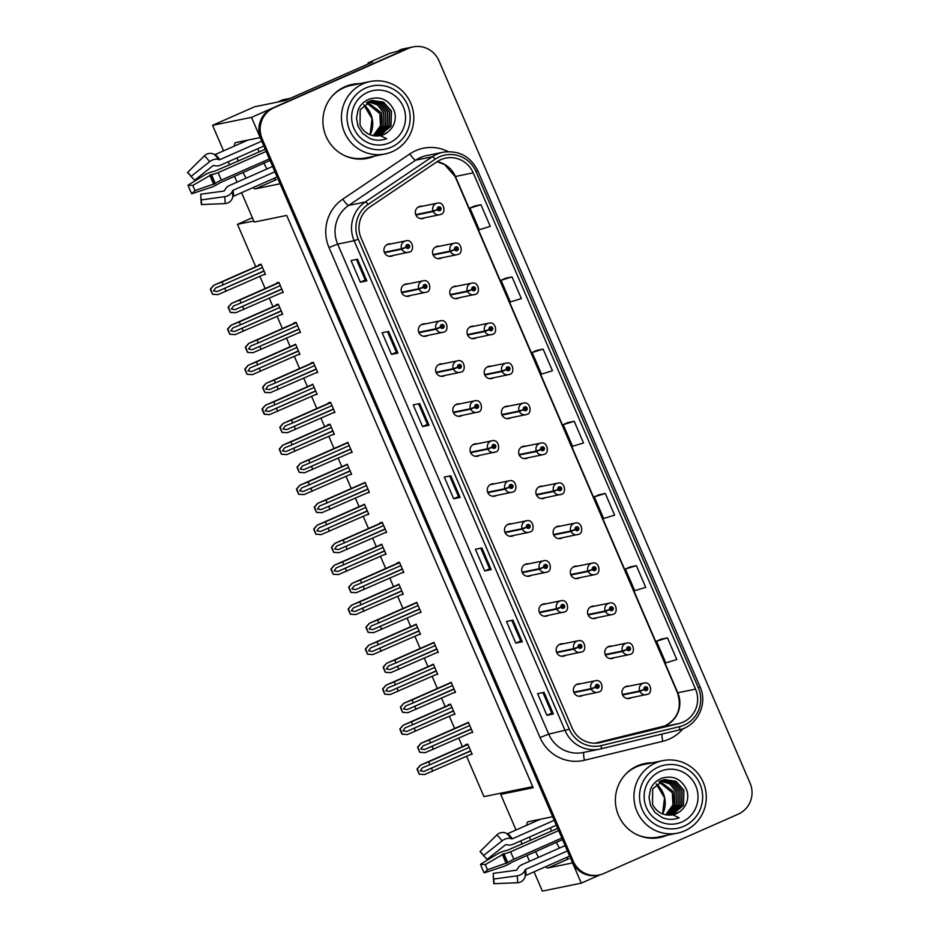 <?xml version="1.0" encoding="UTF-8"?>
<svg xmlns="http://www.w3.org/2000/svg" width="938" height="938" viewBox="0 0 938 938"><rect width="100%" height="100%" fill="white"/><g stroke="black" fill="none" stroke-linecap="round" stroke-linejoin="round"><path stroke-width="1.41" d="M535.516 851.54A25.174 5.159 -113.8 0 0 538.588 857.32M545.494 866.771A25.174 5.159 -113.8 0 0 548.038 867.943L572.59 862.925L581.29 883.139L600.367 874.72M548.038 867.943L568.885 858.739A25.174 5.159 66.2 0 1 566.341 857.567M559.435 848.116A25.174 5.159 66.2 0 1 556.363 842.336M528.774 563.82A6.296 6.156 78.4 0 0 521.985 571.899A6.296 6.156 78.4 0 0 531.131 575.381M494.326 483.832A6.296 6.156 78.4 0 0 487.549 491.922A6.296 6.156 78.4 0 0 496.694 495.405M545.998 603.814A6.296 6.156 78.4 0 0 539.209 611.893A6.296 6.156 78.4 0 0 548.355 615.375M563.222 643.808A6.296 6.156 78.4 0 0 556.433 651.887A6.296 6.156 78.4 0 0 565.579 655.369M477.102 443.85A6.296 6.156 78.4 0 0 470.325 451.928A6.296 6.156 78.4 0 0 479.47 455.411M459.878 403.856A6.296 6.156 78.4 0 0 453.101 411.934A6.296 6.156 78.4 0 0 462.246 415.417M442.654 363.862A6.296 6.156 78.4 0 0 435.877 371.94A6.296 6.156 78.4 0 0 445.022 375.423M425.43 323.868A6.296 6.156 78.4 0 0 418.653 331.946A6.296 6.156 78.4 0 0 427.798 335.429M408.206 283.874A6.296 6.156 78.4 0 0 401.429 291.953A6.296 6.156 78.4 0 0 410.574 295.435M390.982 243.88A6.296 6.156 78.4 0 0 384.205 251.97A6.296 6.156 78.4 0 0 393.35 255.441M511.55 523.826A6.296 6.156 78.4 0 0 504.773 531.905A6.296 6.156 78.4 0 0 513.907 535.387M560.174 526.159A6.296 6.156 78.4 0 0 553.385 534.238A6.296 6.156 78.4 0 0 562.53 537.72M577.398 566.153A6.296 6.156 78.4 0 0 570.609 574.232A6.296 6.156 78.4 0 0 579.754 577.714M594.622 606.147A6.296 6.156 78.4 0 0 587.833 614.226A6.296 6.156 78.4 0 0 596.978 617.708M525.726 446.171A6.296 6.156 78.4 0 0 518.949 454.262A6.296 6.156 78.4 0 0 528.082 457.732M611.834 646.141A6.296 6.156 78.4 0 0 605.057 654.22A6.296 6.156 78.4 0 0 614.202 657.702M508.502 406.177A6.296 6.156 78.4 0 0 501.724 414.268A6.296 6.156 78.4 0 0 510.87 417.75M491.278 366.195A6.296 6.156 78.4 0 0 484.5 374.274A6.296 6.156 78.4 0 0 493.646 377.756M474.053 326.201A6.296 6.156 78.4 0 0 467.276 334.28A6.296 6.156 78.4 0 0 476.422 337.762M456.829 286.207A6.296 6.156 78.4 0 0 450.052 294.286A6.296 6.156 78.4 0 0 459.198 297.768M439.605 246.213A6.296 6.156 78.4 0 0 432.828 254.292A6.296 6.156 78.4 0 0 441.974 257.774M422.381 206.219A6.296 6.156 78.4 0 0 415.604 214.298A6.296 6.156 78.4 0 0 424.75 217.78M542.95 486.165A6.296 6.156 78.4 0 0 536.161 494.244A6.296 6.156 78.4 0 0 545.306 497.726M580.446 683.802A6.296 6.156 78.4 0 0 573.657 691.881A6.296 6.156 78.4 0 0 582.803 695.363M629.058 686.124A6.296 6.156 78.4 0 0 622.281 694.214A6.296 6.156 78.4 0 0 631.426 697.684M243.024 172.404A25.174 5.159 -113.8 0 0 246.096 178.173M253.002 187.623A25.174 5.159 -113.8 0 0 255.546 188.808L280.11 183.778L552.693 816.728L528.141 821.747A25.174 5.159 -113.8 0 0 527.918 821.817A25.174 5.159 -113.8 0 0 526.875 825.194M263.883 163.189A25.174 5.159 -113.8 0 0 266.955 168.969M273.861 178.419A25.174 5.159 -113.8 0 0 276.393 179.592L255.546 188.808M223.549 150.842L212.563 125.329L251.501 117.367L260.213 137.581L235.649 142.599A25.174 5.159 -113.8 0 0 235.426 142.67A25.174 5.159 -113.8 0 0 234.394 146.047M237.033 157.877A25.174 5.159 -113.8 0 0 238.193 161.195M257.88 148.673A25.174 5.159 -113.8 0 0 259.04 151.991M368.482 63.807L368.083 62.905L372.609 61.978L285.41 100.483L254.55 106.791L212.563 125.329M368.083 62.905L389.645 53.384L407.174 48.635L251.501 117.367M413.072 46.9A23.602 23.075 78.4 0 0 408.464 48.366L273.931 107.776A23.602 23.075 78.4 0 0 262.124 138.754L573.259 861.213A23.602 23.075 78.4 0 0 603.72 873.536L738.265 814.137A23.602 23.075 78.4 0 0 750.072 783.148L438.925 60.689A23.602 23.075 78.4 0 0 413.072 46.9L403.692 48.811A23.602 23.075 78.4 0 0 399.096 50.289M408.464 48.366L407.174 48.635A23.602 23.075 78.4 0 1 411.77 47.17A23.602 23.075 78.4 0 0 407.174 48.635L272.641 108.034A23.602 23.075 78.4 0 0 260.834 139.023L571.969 861.483A23.602 23.075 78.4 0 0 597.834 875.271L599.124 875.013M534.05 871.824L542.363 891.1L581.29 883.139M529.536 861.319L526.945 855.327M522.126 844.118L520.742 840.894M516.041 829.978L500.704 794.369L533.171 787.721L286.7 215.423L254.221 222.06L241.57 192.677M529.513 837.024A25.174 5.159 -113.8 0 0 530.685 840.331M237.044 182.171L234.465 176.18M229.634 164.971L228.251 161.758M466.573 756.286L483.949 796.62L532.714 786.654M253.764 220.993L237.478 224.323L252.369 217.745M237.478 224.323L255.734 266.732M259.896 276.382L265.137 288.552M269.288 298.202L272.958 306.726M277.12 316.376L282.361 328.546M286.512 338.196L290.182 346.72M294.344 356.358L299.585 368.54M303.736 378.19L307.406 386.714M311.568 396.352L316.81 408.534M320.96 418.184L324.63 426.696M328.792 436.346L334.034 448.528M338.184 458.166L341.854 466.69M346.005 476.34L351.258 488.522M355.408 498.16L359.078 506.684M363.229 516.334L368.482 528.504M372.632 538.154L376.302 546.678M380.453 556.328L385.706 568.498M389.856 578.148L393.526 586.672M397.677 596.31L402.93 608.492M407.08 618.142L410.75 626.666M414.901 636.304L420.154 648.486M424.304 658.136L427.974 666.648M432.125 676.298L437.366 688.48M441.528 698.118L445.198 706.642M449.349 716.292L454.59 728.474M458.752 738.112L462.422 746.636M500.704 794.369L505.629 792.188M366.922 514.704L368.822 514.317L364.472 504.21L362.431 505.207M401.37 594.68L403.27 594.293L398.92 584.186L396.88 585.183M418.594 634.674L420.494 634.287L416.144 624.18L414.104 625.177M435.818 674.668L437.718 674.281L433.356 664.174L431.328 665.171M453.042 714.662L454.942 714.275L450.58 704.168L448.317 704.626L448.552 705.165M384.146 554.686L386.046 554.299L381.696 544.204L379.656 545.201M349.71 474.71L351.598 474.323L347.248 464.216L345.207 465.213M332.486 434.716L334.374 434.329L330.024 424.222L327.761 424.68L327.995 425.219M315.262 394.722L317.15 394.335L312.8 384.228L310.771 385.225M298.038 354.728L299.926 354.341L295.576 344.234L293.547 345.231M280.814 314.734L282.701 314.347L278.352 304.24L276.089 304.709L276.323 305.249M263.59 274.752L265.477 274.365L261.127 264.258L258.865 264.715L259.099 265.255M470.266 754.656L472.166 754.269L467.804 744.162L465.541 744.62L465.776 745.159M384.721 532.819L386.608 532.432L382.258 522.325L379.996 522.783L380.23 523.322M419.157 612.807L421.056 612.42L416.707 602.313L414.666 603.31M436.381 652.789L438.281 652.402L433.931 642.307L431.89 643.304M453.605 692.783L455.505 692.396L451.155 682.289L449.114 683.286M401.945 572.813L403.832 572.426L399.482 562.319L397.22 562.777L397.454 563.316M367.497 492.825L369.384 492.438L365.034 482.331L363.006 483.328M350.273 452.831L352.16 452.444L347.81 442.337L345.782 443.334M333.049 412.837L334.936 412.45L330.586 402.343L328.323 402.812L328.558 403.352M315.825 372.855L317.712 372.468L313.362 362.361L311.099 362.818L311.334 363.358M298.601 332.861L300.488 332.474L296.138 322.367L293.875 322.824L294.11 323.364M281.377 292.867L283.264 292.48L278.914 282.373L276.651 282.83L276.886 283.37M470.829 732.777L472.729 732.39L468.379 722.283L466.338 723.28M551.532 831.127A25.174 5.159 66.2 0 1 550.36 827.82M359.793 83.658A37.766 36.922 78.4 0 0 352.289 84.385A37.766 36.922 78.4 0 0 344.926 86.73A37.766 36.922 78.4 0 0 324.665 132.61A37.766 36.922 78.4 0 0 367.415 158.381A37.766 36.922 78.4 0 0 374.602 156.107M366.77 158.51A37.766 36.922 78.4 0 0 373.312 156.365M652.273 762.793A37.766 36.922 78.4 0 0 644.769 763.532A37.766 36.922 78.4 0 0 637.418 765.877A37.766 36.922 78.4 0 0 617.157 811.745A37.766 36.922 78.4 0 0 659.906 837.517A37.766 36.922 78.4 0 0 667.094 835.254M659.262 837.646A37.766 36.922 78.4 0 0 665.804 835.512M440.708 159.695A25.174 24.611 -101.6 0 1 473.198 172.838L695.55 689.125A25.174 24.611 -101.6 0 1 678.889 723.561L600.531 742.521A25.174 24.611 -101.6 0 1 572.11 727.994L361.083 237.982A25.174 24.611 -101.6 0 1 369.912 207.005L436.944 161.77A25.174 24.611 -101.6 0 1 440.708 159.695M439.465 156.81A28.328 27.694 78.4 0 0 435.232 159.143L368.188 204.378A28.328 27.694 78.4 0 0 358.257 239.225L569.296 729.236A28.328 27.694 78.4 0 0 601.27 745.581L679.628 726.622A28.328 27.694 78.4 0 0 698.364 687.882L476.012 171.595A28.328 27.694 78.4 0 0 439.465 156.81M667.469 637.852L656.494 641.229L665.816 662.885L676.79 659.508L667.469 637.852L661.009 639.188M636.374 565.661L625.4 569.038L634.721 590.694L645.707 587.317L636.374 565.661L629.914 566.998M605.291 493.47L594.305 496.847L603.638 518.503L614.613 515.126L605.291 493.47L598.831 494.807M480.936 204.719L469.95 208.095L479.283 229.751L490.257 226.375L480.936 204.719L474.476 206.055M512.019 276.909L501.044 280.286L510.366 301.942L521.352 298.565L512.019 276.909L505.559 278.246M543.114 349.1L532.127 352.477L541.461 374.133L552.435 370.756L543.114 349.1L536.653 350.437M574.197 421.291L563.222 424.656L572.543 446.312L583.53 442.947L574.197 421.291L567.736 422.616M522.29 641.815L515.83 643.128L506.497 621.472L512.969 620.147L522.29 641.815L512.828 620.182M553.385 713.994L546.913 715.319L537.591 693.663L544.052 692.338L553.385 713.994L543.923 692.373M429.029 425.242L422.557 426.567L413.236 404.911L419.696 403.586L429.029 425.242L419.567 403.621M397.935 353.063L391.474 354.376L382.141 332.72L388.613 331.407L397.935 353.063L388.473 331.431M366.852 280.872L360.38 282.197L351.058 260.529L357.519 259.216L366.852 280.872L357.39 259.24M491.207 569.624L484.735 570.949L475.414 549.281L481.874 547.968L491.207 569.624L481.745 547.991M460.112 497.433L453.652 498.758L444.319 477.102L450.791 475.777L460.112 497.433L450.65 475.801M453.652 498.758L458.541 496.601L459.972 497.445M484.735 570.949L489.624 568.791L491.066 569.624M360.38 282.197L365.269 280.04L366.711 280.872M391.474 354.376L396.364 352.219L397.794 353.063M422.557 426.567L427.447 424.41M418.583 403.821L427.447 424.422L428.889 425.254M546.913 715.319L551.802 713.161L553.244 714.006M515.83 643.128L520.719 640.971M511.843 620.381L520.719 640.982L522.149 641.815M563.222 424.656L567.795 422.592M532.127 352.477L536.712 350.402M501.044 280.286L505.617 278.223M469.95 208.095L474.534 206.032M594.305 496.847L598.89 494.783M625.4 569.038L629.973 566.974M656.494 641.229L661.067 639.153M458.541 496.601L449.665 476.012M396.364 352.231L387.488 331.63M365.269 280.04L356.405 259.439M489.624 568.791L480.76 548.191M551.802 713.173L542.938 692.572M650.984 763.063A37.766 36.922 78.4 0 0 644.125 763.661M358.492 83.916A37.766 36.922 78.4 0 0 351.644 84.526M471.322 729.131L424.492 749.556L420.799 748.946L422.932 745.945L430.53 742.849L429.287 739.953L420.904 743.342L468.414 722.366L420.951 743.33L417.586 747.117A3.928 0.809 -113.8 0 0 418.172 748.665L419.098 750.822A3.928 0.809 -113.8 0 0 419.837 752.335L425.149 752.686L472.564 732.015M573.962 692.654L591.257 689.113L595.513 687.237A1.97 1.923 78.4 0 0 598.01 688.187A1.97 1.923 78.4 0 0 598.995 685.608A1.97 1.923 78.4 0 0 596.462 684.576A1.97 1.923 78.4 0 0 595.442 687.085L596.521 686.663A0.786 0.774 -101.6 0 1 597.084 685.619A0.786 0.774 -101.6 0 1 597.553 687.108A0.786 0.774 -101.6 0 1 596.545 686.722L595.513 687.237M596.697 685.819A0.786 0.774 -101.6 0 1 596.967 687.12M593.285 687.894L595.032 687.237M595.442 687.085L591.046 688.644A5.898 5.769 -101.6 0 1 595.243 680.765C602.642 678.549 604.178 691.529 598.796 691.951L597.612 692.326A5.898 5.769 -101.6 0 1 591.257 689.113M573.763 692.185L591.046 688.644M468.519 722.635L429.287 739.953M469.762 725.52L430.53 742.849M432.078 746.449L433.321 749.345M421.103 743.295L417.914 747.047L419.837 752.335M420.165 752.264L425.149 752.686M470.759 750.998L423.929 771.423L420.236 770.813L422.37 767.823L429.967 764.716L428.713 761.832L420.341 765.22L467.839 744.244L420.376 765.209L417.023 768.996A3.928 0.809 -113.8 0 0 417.609 770.532L418.536 772.701A3.928 0.809 -113.8 0 0 419.274 774.213L424.586 774.554L472.002 753.882M622.586 694.988L639.88 691.447L644.136 689.571A1.97 1.923 78.4 0 0 646.634 690.52A1.97 1.923 78.4 0 0 647.619 687.941A1.97 1.923 78.4 0 0 645.086 686.909A1.97 1.923 78.4 0 0 644.066 689.418L645.145 688.996A0.786 0.774 -101.6 0 1 645.696 687.941A0.786 0.774 -101.6 0 1 646.165 689.442A0.786 0.774 -101.6 0 1 645.168 689.055L644.136 689.571M645.321 688.152A0.786 0.774 -101.6 0 1 645.59 689.453M641.909 690.227L643.656 689.571M644.066 689.418L639.669 690.978A5.898 5.769 -101.6 0 1 643.867 683.099C651.265 680.882 652.801 693.862 647.419 694.284A5.898 5.769 -101.6 0 1 639.88 691.447M622.386 694.507L639.669 690.978M467.956 744.502L428.713 761.832M469.199 747.387L429.967 764.716M431.515 768.328L432.758 771.212M420.541 765.174L417.351 768.926L419.274 774.213M419.603 774.143L424.586 774.554M454.098 689.137L407.268 709.562L403.575 708.952L405.72 705.951L413.306 702.855L412.063 699.959L403.68 703.348L451.19 682.383L403.727 703.336L400.362 707.123A3.928 0.809 -113.8 0 0 400.948 708.671L401.886 710.84A3.928 0.809 -113.8 0 0 402.613 712.341L407.924 712.692L455.34 692.021M556.738 652.66L574.033 649.119L578.289 647.243A1.97 1.923 78.4 0 0 580.786 648.193A1.97 1.923 78.4 0 0 581.771 645.614A1.97 1.923 78.4 0 0 579.238 644.594A1.97 1.923 78.4 0 0 578.218 647.091L579.297 646.669A0.786 0.774 -101.6 0 1 579.86 645.625A0.786 0.774 -101.6 0 1 580.329 647.114A0.786 0.774 -101.6 0 1 579.321 646.739L578.289 647.243M579.473 645.825A0.786 0.774 -101.6 0 1 579.743 647.126M576.061 647.9L577.82 647.243M578.218 647.091L573.822 648.65A5.898 5.769 -101.6 0 1 578.019 640.783C585.418 638.567 586.954 651.535 581.572 651.957A5.898 5.769 -101.6 0 1 574.033 649.119M556.539 652.191L573.822 648.65M451.295 682.641L412.063 699.959M452.538 685.526L413.306 702.855M414.854 706.466L416.097 709.351M403.879 703.301L400.69 707.064L402.613 712.341M402.941 712.282L407.924 712.692M436.874 649.143L390.044 669.568L386.35 668.958L388.496 665.957L396.082 662.861L394.839 659.977L386.456 663.365L433.966 642.389L386.503 663.342L383.138 667.141A3.928 0.809 -113.8 0 0 383.724 668.677L384.662 670.846A3.928 0.809 -113.8 0 0 385.389 672.347L390.7 672.698L438.116 652.027M539.514 612.666L556.809 609.137L561.065 607.261A1.97 1.923 78.4 0 0 563.574 608.211A1.97 1.923 78.4 0 0 564.547 605.62A1.97 1.923 78.4 0 0 562.014 604.6A1.97 1.923 78.4 0 0 560.994 607.097L562.073 606.675A0.786 0.774 -101.6 0 1 562.636 605.631A0.786 0.774 -101.6 0 1 563.105 607.12A0.786 0.774 -101.6 0 1 562.096 606.745L561.065 607.261M562.249 605.831A0.786 0.774 -101.6 0 1 562.519 607.132M558.849 607.918L560.596 607.261M560.994 607.097L556.609 608.656A5.898 5.769 -101.6 0 1 560.795 600.789C568.194 598.573 569.729 611.553 564.348 611.975A5.898 5.769 -101.6 0 1 556.809 609.137M539.315 612.197L556.609 608.656M434.071 642.647L394.839 659.977M435.314 645.532L396.082 662.861M397.63 666.472L398.873 669.357M386.667 663.318L383.466 667.07L385.389 672.347M385.717 672.288L390.7 672.698M419.649 609.149L372.82 629.574L369.126 628.964L371.272 625.974L378.858 622.867L377.615 619.983L369.232 623.371L416.742 602.395L369.279 623.36L365.926 627.147A3.928 0.809 -113.8 0 0 366.5 628.683L367.438 630.852A3.928 0.809 -113.8 0 0 368.165 632.364L373.476 632.704L420.892 612.033M522.29 572.672L539.585 569.143L543.841 567.267A1.97 1.923 78.4 0 0 546.35 568.217A1.97 1.923 78.4 0 0 547.323 565.626A1.97 1.923 78.4 0 0 544.79 564.606A1.97 1.923 78.4 0 0 543.77 567.103L544.849 566.693A0.786 0.774 -101.6 0 1 545.412 565.637A0.786 0.774 -101.6 0 1 545.881 567.127A0.786 0.774 -101.6 0 1 544.872 566.751L543.841 567.267M545.025 565.837A0.786 0.774 -101.6 0 1 545.295 567.138M541.625 567.924L543.372 567.267M543.77 567.103L539.385 568.674A5.898 5.769 -101.6 0 1 543.583 560.795C550.969 558.579 552.505 571.559 547.124 571.981L545.939 572.356A5.898 5.769 -101.6 0 1 539.585 569.143M522.091 572.203L539.385 568.674M416.847 602.653L377.615 619.983M418.09 605.538L378.858 622.867M380.406 626.478L381.66 629.363M369.443 623.324L366.254 627.076L368.165 632.364M368.493 632.294L373.476 632.704M453.535 711.004L406.705 731.441L403.012 730.819L405.146 727.829L412.743 724.722L411.501 721.838L403.117 725.226L450.615 704.25M605.362 654.994L622.656 651.453L626.912 649.577A1.97 1.923 78.4 0 0 629.41 650.526A1.97 1.923 78.4 0 0 630.395 647.947A1.97 1.923 78.4 0 0 627.862 646.915A1.97 1.923 78.4 0 0 626.842 649.424L627.921 649.002A0.786 0.774 -101.6 0 1 628.483 647.947A0.786 0.774 -101.6 0 1 628.952 649.448A0.786 0.774 -101.6 0 1 627.944 649.061L626.912 649.577M628.097 648.158A0.786 0.774 -101.6 0 1 628.366 649.459M624.685 650.233L626.432 649.577M626.842 649.424L622.445 650.984A5.898 5.769 -101.6 0 1 626.643 643.105C634.041 640.889 635.577 653.868 630.195 654.29L629.011 654.665A5.898 5.769 -101.6 0 1 622.656 651.453M605.162 654.513L622.445 650.984M403.317 725.18L400.127 728.932L402.379 734.149L407.362 734.56L402.05 734.22A3.928 0.809 -113.8 0 1 401.312 732.707L400.385 730.538A3.928 0.809 -113.8 0 1 399.799 729.002L403.164 725.215L450.627 704.25M454.778 713.9L407.362 734.56M450.732 704.508L411.501 721.838M451.975 707.404L412.743 724.722M414.291 728.334L415.534 731.218M436.311 671.022L389.481 691.447L385.788 690.837L387.922 687.835L395.519 684.728L394.277 681.844L385.893 685.232L433.403 664.256L385.94 685.221L382.575 689.008A3.928 0.809 -113.8 0 0 383.161 690.544L384.088 692.713A3.928 0.809 -113.8 0 0 384.826 694.226L390.138 694.566L437.554 673.906M588.138 615L605.432 611.459L609.688 609.583A1.97 1.923 78.4 0 0 612.186 610.532A1.97 1.923 78.4 0 0 613.171 607.953A1.97 1.923 78.4 0 0 610.638 606.921A1.97 1.923 78.4 0 0 609.618 609.43L610.697 609.008A0.786 0.774 -101.6 0 1 611.259 607.965A0.786 0.774 -101.6 0 1 611.728 609.454A0.786 0.774 -101.6 0 1 610.72 609.079L609.688 609.583M610.873 608.164A0.786 0.774 -101.6 0 1 611.142 609.466M607.461 610.239L609.208 609.583M609.618 609.43L605.221 610.99A5.898 5.769 -101.6 0 1 609.419 603.111C616.817 600.906 618.353 613.874 612.971 614.296L611.787 614.671A5.898 5.769 -101.6 0 1 605.432 611.459M587.938 614.531L605.221 610.99M433.508 664.514L394.277 681.844M434.751 667.41L395.519 684.728M397.067 688.34L398.31 691.224M386.093 685.186L382.903 688.938L384.826 694.226M385.155 694.155L390.138 694.566M419.087 631.028L372.257 651.453L368.564 650.843L370.698 647.841L378.295 644.746L377.053 641.85L368.669 645.238L365.351 649.014A3.928 0.809 -113.8 0 0 365.937 650.562L366.864 652.719A3.928 0.809 -113.8 0 0 367.602 654.232L372.914 654.583L420.33 633.912M570.914 575.006L588.208 571.465L592.464 569.589A1.97 1.923 78.4 0 0 594.962 570.539A1.97 1.923 78.4 0 0 595.947 567.959A1.97 1.923 78.4 0 0 593.414 566.939A1.97 1.923 78.4 0 0 592.394 569.436L593.473 569.014A0.786 0.774 -101.6 0 1 594.035 567.971A0.786 0.774 -101.6 0 1 594.504 569.46A0.786 0.774 -101.6 0 1 593.496 569.085L592.464 569.589M593.648 568.17A0.786 0.774 -101.6 0 1 593.918 569.472M590.236 570.245L591.984 569.589M592.394 569.436L587.997 570.996A5.898 5.769 -101.6 0 1 592.195 563.128C599.593 560.912 601.129 573.88 595.747 574.302L594.563 574.689A5.898 5.769 -101.6 0 1 588.208 571.465M570.714 574.537L587.997 570.996M416.284 624.532L377.053 641.85M417.527 627.416L378.295 644.746M379.843 648.346L381.086 651.242M368.869 645.192L365.679 648.944L367.602 654.232M367.931 654.161L372.914 654.583M401.863 591.034L355.033 611.459L351.34 610.849L353.474 607.847L361.071 604.752L359.829 601.856L351.445 605.245L398.955 584.268L351.492 605.233L348.127 609.02A3.928 0.809 -113.8 0 0 348.713 610.568L349.651 612.725A3.928 0.809 -113.8 0 0 350.378 614.238L355.69 614.589L403.106 593.918M553.69 535.012L570.984 531.483L575.24 529.607A1.97 1.923 78.4 0 0 577.738 530.556A1.97 1.923 78.4 0 0 578.723 527.965A1.97 1.923 78.4 0 0 576.19 526.945A1.97 1.923 78.4 0 0 575.17 529.442L576.249 529.02A0.786 0.774 -101.6 0 1 576.811 527.977A0.786 0.774 -101.6 0 1 577.28 529.466A0.786 0.774 -101.6 0 1 576.272 529.091L575.24 529.607M576.424 528.176A0.786 0.774 -101.6 0 1 576.694 529.478M573.012 530.263L574.771 529.607M575.17 529.442L570.773 531.002A5.898 5.769 -101.6 0 1 574.971 523.134C582.369 520.918 583.905 533.898 578.523 534.32A5.898 5.769 -101.6 0 1 570.984 531.483M553.49 534.543L570.773 531.002M399.06 584.538L359.829 601.856M400.303 587.423L361.071 604.752M362.619 608.363L363.862 611.248M351.644 605.198L348.455 608.961L350.378 614.238M350.706 614.179L355.69 614.589M265.231 149.248L214.368 171.361A8.653 2.556 -20.1 0 0 205.035 174.738L188.034 185.161L192.853 185.431L211.578 174.585A8.653 2.556 -20.1 0 0 218.214 172.604L266.169 151.428M269.394 158.909L221.438 180.084A8.653 1.829 153.6 0 0 215.388 183.426L195.057 190.566L191.739 193.756A18.092 3.705 66.2 0 1 189.757 189.476A18.092 3.705 66.2 0 1 188.034 185.161M195.057 190.566A10.799 2.216 66.2 0 1 193.885 188.01A10.799 2.216 66.2 0 1 192.853 185.431M190.508 175.687L187.53 172.486L204.285 155.896A8.653 8.079 -56.8 0 1 213.676 154.09L214.579 154.524A0.786 0.739 123.2 0 0 215.189 154.536L247.855 140.102M261.749 141.157L219.773 159.695L218.472 159.483A8.653 5.722 145.6 0 0 209.514 161.782L191.047 176.438L194.647 180.237L213.114 165.58L214.685 165.627A8.653 5.722 145.6 0 0 220.829 165.029L263.848 146.035M272.641 166.448L229.622 185.443A8.653 6.249 -11.2 0 0 225.085 189.769L224.076 191.024L200.685 194.248L201.154 199.923L224.557 196.699A8.653 6.249 -11.2 0 0 232.249 191.481L232.964 190.32L274.94 171.783M277.167 176.954L233.21 196.37A0.786 0.75 19.1 0 0 232.823 196.769M191.739 193.756L210.534 187.53A8.653 1.829 153.6 0 0 219.41 183.074L270.062 160.457M200.884 196.605A10.799 2.216 66.2 0 1 200.791 197.015L201.342 204.554A18.092 3.705 66.2 0 0 201.482 202.057A18.092 3.705 66.2 0 0 201.154 199.923M187.53 172.486A18.092 3.705 66.2 0 1 189.007 173.811A18.092 3.705 66.2 0 1 191.047 176.438M232.249 191.481A24.658 5.053 66.2 0 1 232.554 197.672A24.658 5.053 66.2 0 1 232.507 197.801A8.653 8.266 -160.9 0 1 224.827 203.605L201.342 204.554M290.475 98.244L282.795 99.815A15.735 3.224 -113.8 0 0 282.655 99.862A15.735 3.224 -113.8 0 0 282.526 99.932M557.723 828.395L506.86 850.508A8.653 2.556 -20.1 0 0 497.515 853.885L480.514 864.297L485.345 864.578L504.069 853.732A8.653 2.556 -20.1 0 0 510.706 851.751L558.661 830.576M561.874 838.044L513.918 859.22A8.653 1.829 153.6 0 0 507.88 862.573L487.549 869.702L484.219 872.891A18.092 3.705 66.2 0 1 482.238 868.623A18.092 3.705 66.2 0 1 480.514 864.297M487.549 869.702A10.799 2.216 66.2 0 1 486.365 867.158A10.799 2.216 66.2 0 1 485.345 864.578M483 854.835L480.01 851.634L496.765 835.043A8.653 8.079 -56.8 0 1 506.168 833.237L507.071 833.671A0.786 0.739 123.2 0 0 507.681 833.671L540.347 819.249M554.241 820.304L512.265 838.83L510.964 838.631A8.653 5.722 145.6 0 0 501.994 840.929L483.527 855.585L487.139 859.384L505.605 844.716L507.165 844.763A8.653 5.722 145.6 0 0 513.321 844.177L556.34 825.182M565.133 845.595L522.114 864.59A8.653 6.249 -11.2 0 0 517.565 868.916L516.568 870.171L493.165 873.384L493.646 879.07L517.037 875.846A8.653 6.249 -11.2 0 0 524.741 870.628L525.456 869.456L567.42 850.93M569.647 856.101L525.69 875.506A0.786 0.75 19.1 0 0 525.303 875.916M484.219 872.891L503.026 866.665A8.653 1.829 153.6 0 0 511.902 862.221L562.554 839.604M493.365 875.752A10.799 2.216 66.2 0 1 493.282 876.151L493.822 883.702A18.092 3.705 66.2 0 0 493.963 881.204A18.092 3.705 66.2 0 0 493.646 879.07M480.01 851.634A18.092 3.705 66.2 0 1 481.487 852.959A18.092 3.705 66.2 0 1 483.527 855.585M524.741 870.628A24.658 5.053 66.2 0 1 525.034 876.819A24.658 5.053 66.2 0 1 524.987 876.948A8.653 8.266 -160.9 0 1 517.319 882.74L493.822 883.702M366.465 102.676L379.831 113.451L380.453 125.751L373.23 135.693A18.092 17.693 -101.6 0 0 377.475 131.508C381.344 125.868 382.094 119.865 379.702 113.486L366.406 102.711M367.368 102.148L381.778 113.064L382.235 125.856L374.274 135.858M367.297 102.172L381.637 113.088L382.118 125.856L374.203 135.858M375.317 135.975L384.005 125.95L383.712 112.666L377.533 104.845L368.282 101.679M375.235 135.963L383.888 125.95L383.583 112.689L377.428 104.892L368.212 101.703M376.337 136.022L385.764 126.032L385.647 112.267L379.046 104.153L369.209 101.269M369.138 101.292L378.94 104.2L385.518 112.29L385.647 126.032L376.267 136.022M377.346 136.022L387.511 126.114L387.593 111.868L380.558 103.485L370.147 100.929M370.088 100.952L380.453 103.532L387.464 111.892L387.394 126.102L377.275 136.022M378.307 135.951L389.235 126.184L389.528 111.481L382.059 102.828L371.096 100.647M378.249 135.963L389.118 126.173L389.399 111.505L381.954 102.863L371.026 100.659M379.351 135.834L390.982 126.22L391.463 111.083L383.572 102.183L372.058 100.413L360.204 109.687L360.028 125.188C364.401 133.407 371.143 136.901 380.277 135.67L386.632 138.672C380.828 140.817 375.165 140.712 369.642 138.378L362.654 133.466L358.035 126.337L356.499 118.211L358.023 110.262C359.711 105.49 363.334 101.808 368.927 99.217C380.289 95.828 388.66 99.522 394.007 110.332C395.566 114.459 395.672 118.657 394.347 122.925C392.987 126.865 390.548 130.112 387.019 132.692L380.289 135.67A18.092 17.693 -101.6 0 0 387.019 132.704M371.999 100.425L383.466 102.219L391.334 111.106L390.841 126.243L379.21 135.846M391.345 147.149A32.255 31.54 -101.6 0 1 349.71 130.3A32.255 31.54 -101.6 0 1 365.843 87.949A32.255 31.54 -101.6 0 1 407.479 104.798A32.255 31.54 -101.6 0 1 391.345 147.149M344.516 132.364A36.981 36.16 -101.6 0 1 363.018 83.822A36.981 36.16 -101.6 0 1 370.217 81.524A36.981 36.16 -101.6 0 1 410.727 103.133A36.981 36.16 -101.6 0 1 392.236 151.675A36.981 36.16 -101.6 0 1 385.037 153.973A36.981 36.16 -101.6 0 1 344.516 132.364M385.037 153.973L365.972 157.877A36.981 36.16 -101.6 0 1 344.41 155.52M332.251 96.039A36.981 36.16 -101.6 0 1 351.152 85.417L370.217 81.524M353.943 128.436A27.53 26.921 -101.6 0 1 367.708 92.287A27.53 26.921 -101.6 0 1 403.246 106.662A27.53 26.921 -101.6 0 1 389.469 142.811A27.53 26.921 -101.6 0 1 353.943 128.436M658.945 781.823L672.323 792.598L672.945 804.886L665.71 814.829A18.092 17.693 -101.6 0 0 669.955 810.643C673.836 805.015 674.574 799.012 672.194 792.622L658.886 781.858M659.848 781.284L674.258 792.2L674.715 805.003L666.754 815.005M659.789 781.319L674.129 792.223L674.598 804.992L666.695 814.993M667.797 815.122L676.486 805.097L676.192 791.801L670.013 783.98L660.762 780.815M667.727 815.11L676.368 805.097L676.064 791.836L669.908 784.027L660.704 780.85M668.817 815.169L678.244 805.179L678.139 791.414L671.526 783.3L661.689 780.416M661.63 780.439L671.432 783.347L677.998 791.438L678.127 805.179L668.747 815.169M669.838 815.157L679.991 805.25L680.073 791.015L673.038 782.62L662.627 780.076M662.568 780.088L672.945 782.667L679.944 791.039L679.886 805.25L669.767 815.157M670.787 815.099L681.727 805.332L682.008 790.617L674.551 781.964L663.588 779.783M670.74 815.099L681.609 805.32L681.879 790.64L674.445 782.011L663.506 779.806M671.843 814.97L683.462 805.367L683.943 790.218L676.052 781.319L664.55 779.56L652.696 788.835L652.52 804.335C656.881 812.554 663.635 816.048 672.769 814.805L679.124 817.819C673.308 819.953 667.645 819.859 662.122 817.514L655.134 812.613L650.526 805.484L648.979 797.347L650.515 789.409C652.191 784.637 655.826 780.955 661.407 778.364C672.78 774.964 681.14 778.669 686.499 789.479C688.046 793.595 688.164 797.792 686.827 802.072C685.467 806 683.028 809.26 679.499 811.839A18.092 17.693 -101.6 0 1 672.78 814.817L679.499 811.839M664.479 779.572L675.946 781.366L683.814 790.253L683.333 805.39L671.702 814.993M683.825 826.284A32.255 31.54 -101.6 0 1 642.202 809.447A32.255 31.54 -101.6 0 1 658.335 767.096A32.255 31.54 -101.6 0 1 699.959 783.945A32.255 31.54 -101.6 0 1 683.825 826.284M637.008 811.511A36.981 36.16 -101.6 0 1 655.498 762.957A36.981 36.16 -101.6 0 1 662.697 760.659A36.981 36.16 -101.6 0 1 703.219 782.269A36.981 36.16 -101.6 0 1 684.717 830.822A36.981 36.16 -101.6 0 1 677.517 833.12A36.981 36.16 -101.6 0 1 637.008 811.511M677.517 833.12L658.453 837.013A36.981 36.16 -101.6 0 1 636.902 834.668M624.731 775.187A36.981 36.16 -101.6 0 1 643.632 764.564L662.697 760.659M646.423 807.583A27.53 26.921 -101.6 0 1 660.2 771.423A27.53 26.921 -101.6 0 1 695.738 785.81A27.53 26.921 -101.6 0 1 681.961 821.958A27.53 26.921 -101.6 0 1 646.423 807.583M402.425 569.155L355.596 589.592L351.902 588.97L354.048 585.98L361.634 582.873L360.391 579.989L352.008 583.377L399.518 562.401L352.055 583.366L348.702 587.153A3.928 0.809 -113.8 0 0 349.276 588.689L350.214 590.858A3.928 0.809 -113.8 0 0 350.941 592.37L356.252 592.71L403.668 572.051M505.066 532.69L522.36 529.149L526.617 527.273A1.97 1.923 78.4 0 0 529.126 528.223A1.97 1.923 78.4 0 0 530.111 525.643A1.97 1.923 78.4 0 0 527.566 524.612A1.97 1.923 78.4 0 0 526.546 527.109L527.625 526.699A0.786 0.774 -101.6 0 1 528.188 525.643A0.786 0.774 -101.6 0 1 528.657 527.144A0.786 0.774 -101.6 0 1 527.648 526.757L526.617 527.273M527.813 525.855A0.786 0.774 -101.6 0 1 528.071 527.144M524.401 527.93L526.148 527.273M526.546 527.109L522.161 528.68A5.898 5.769 -101.6 0 1 526.359 520.801C533.745 518.585 535.281 531.565 529.9 531.987L528.715 532.362A5.898 5.769 -101.6 0 1 522.36 529.149M504.867 532.209L522.161 528.68M399.623 562.659L360.391 579.989M400.878 565.555L361.634 582.873M363.194 586.485L364.436 589.369M352.219 583.33L349.03 587.082L350.941 592.37M351.269 592.3L356.252 592.71M385.201 529.173L338.372 549.598L334.678 548.988L336.824 545.986L344.41 542.879L343.167 539.995L334.796 543.383L331.477 547.159A3.928 0.809 -113.8 0 0 332.052 548.695L332.99 550.864A3.928 0.809 -113.8 0 0 333.717 552.376L339.028 552.716L386.444 532.057M487.842 492.696L505.136 489.155L509.393 487.279A1.97 1.923 78.4 0 0 511.902 488.229A1.97 1.923 78.4 0 0 512.887 485.65A1.97 1.923 78.4 0 0 510.342 484.618A1.97 1.923 78.4 0 0 509.322 487.127L510.401 486.705A0.786 0.774 -101.6 0 1 510.964 485.65A0.786 0.774 -101.6 0 1 511.433 487.15A0.786 0.774 -101.6 0 1 510.436 486.763L509.393 487.279M510.589 485.861A0.786 0.774 -101.6 0 1 510.847 487.162M507.177 487.936L508.924 487.279M509.322 487.127L504.937 488.686A5.898 5.769 -101.6 0 1 509.135 480.807C516.521 478.591 518.057 491.571 512.676 491.993L511.491 492.368A5.898 5.769 -101.6 0 1 505.136 489.155M487.643 492.216L504.937 488.686M382.411 522.665L343.167 539.995M383.654 525.561L344.41 542.879M345.97 546.491L347.212 549.375M334.995 543.337L331.806 547.089L333.717 552.376M334.045 552.306L339.028 552.716M367.977 489.179L321.148 509.604L317.454 508.994L319.6 505.992L327.186 502.897L325.943 500.001L317.572 503.389L365.07 482.413L317.607 503.378L314.253 507.165A3.928 0.809 -113.8 0 0 314.828 508.713L315.766 510.87A3.928 0.809 -113.8 0 0 316.493 512.383L321.804 512.734L369.22 492.063M470.618 452.702L487.912 449.161L492.169 447.285A1.97 1.923 78.4 0 0 494.678 448.235A1.97 1.923 78.4 0 0 495.663 445.656A1.97 1.923 78.4 0 0 493.118 444.624A1.97 1.923 78.4 0 0 492.11 447.133L493.177 446.711A0.786 0.774 -101.6 0 1 493.74 445.667A0.786 0.774 -101.6 0 1 494.209 447.156A0.786 0.774 -101.6 0 1 493.212 446.769L492.169 447.285M493.365 445.867A0.786 0.774 -101.6 0 1 493.623 447.168M489.953 447.942L491.7 447.285M492.11 447.133L487.713 448.692A5.898 5.769 -101.6 0 1 491.911 440.813C499.297 438.597 500.833 451.577 495.452 451.999A5.898 5.769 -101.6 0 1 487.912 449.161M470.419 452.233L487.713 448.692M365.187 482.683L325.943 500.001M366.43 485.567L327.186 502.897M328.746 506.497L329.988 509.393M317.771 503.343L314.582 507.095L316.493 512.383M316.821 512.312L321.804 512.734M384.639 551.04L337.809 571.465L334.116 570.855L336.261 567.853L343.847 564.758L342.605 561.874L334.221 565.262L381.731 544.286L334.268 565.239L330.903 569.038A3.928 0.809 -113.8 0 0 331.489 570.574L332.427 572.743A3.928 0.809 -113.8 0 0 333.154 574.244L338.466 574.595L385.881 553.924M536.466 495.018L553.76 491.489L558.016 489.613A1.97 1.923 78.4 0 0 560.525 490.562A1.97 1.923 78.4 0 0 561.499 487.983A1.97 1.923 78.4 0 0 558.966 486.951A1.97 1.923 78.4 0 0 557.946 489.448L559.025 489.038A0.786 0.774 -101.6 0 1 559.587 487.983A0.786 0.774 -101.6 0 1 560.056 489.472A0.786 0.774 -101.6 0 1 559.048 489.097L558.016 489.613M559.2 488.182A0.786 0.774 -101.6 0 1 559.47 489.484M555.8 490.269L557.547 489.613M557.946 489.448L553.561 491.02A5.898 5.769 -101.6 0 1 557.758 483.14C565.145 480.924 566.681 493.904 561.299 494.326A5.898 5.769 -101.6 0 1 553.76 491.489M536.266 494.549L553.561 491.02M381.836 544.544L342.605 561.874M383.079 547.429L343.847 564.758M345.395 568.369L346.638 571.254M334.42 565.215L331.231 568.967L333.154 574.244M333.482 574.185L338.466 574.595M367.415 511.046L320.585 531.471L316.892 530.861L319.037 527.871L326.623 524.764L325.38 521.88L316.997 525.268L364.507 504.292L317.044 525.257L313.691 529.044A3.928 0.809 -113.8 0 0 314.265 530.58L315.203 532.749A3.928 0.809 -113.8 0 0 315.93 534.261L321.242 534.601L368.657 513.93M519.242 455.036L536.536 451.495L540.792 449.619A1.97 1.923 78.4 0 0 543.301 450.568A1.97 1.923 78.4 0 0 544.286 447.989A1.97 1.923 78.4 0 0 541.742 446.957A1.97 1.923 78.4 0 0 540.722 449.466L541.801 449.044A0.786 0.774 -101.6 0 1 542.363 447.989A0.786 0.774 -101.6 0 1 542.832 449.49A0.786 0.774 -101.6 0 1 541.824 449.103L540.792 449.619M541.988 448.2A0.786 0.774 -101.6 0 1 542.246 449.501M538.576 450.275L540.323 449.619M540.722 449.466L536.337 451.026A5.898 5.769 -101.6 0 1 540.534 443.146C547.921 440.93 549.457 453.91 544.075 454.332L542.891 454.707A5.898 5.769 -101.6 0 1 536.536 451.495M519.042 454.555L536.337 451.026M364.612 504.55L325.38 521.88M365.855 507.435L326.623 524.764M328.171 528.375L329.426 531.26M317.208 525.221L314.007 528.973L315.93 534.261M316.258 534.191L321.242 534.601M350.191 471.052L303.361 491.489L299.668 490.867L301.813 487.877L309.399 484.77L308.156 481.886L299.773 485.274L347.283 464.298L299.82 485.263L296.467 489.05A3.928 0.809 -113.8 0 0 297.041 490.586L297.979 492.755A3.928 0.809 -113.8 0 0 298.706 494.267L304.018 494.607L351.433 473.948M502.018 415.042L519.312 411.501L523.568 409.625A1.97 1.923 78.4 0 0 526.077 410.574A1.97 1.923 78.4 0 0 527.062 407.995A1.97 1.923 78.4 0 0 524.518 406.963A1.97 1.923 78.4 0 0 523.498 409.472L524.577 409.05A0.786 0.774 -101.6 0 1 525.139 407.995A0.786 0.774 -101.6 0 1 525.608 409.496A0.786 0.774 -101.6 0 1 524.612 409.109L523.568 409.625M524.764 408.206A0.786 0.774 -101.6 0 1 525.022 409.507M521.352 410.281L523.099 409.625M523.498 409.472L519.113 411.032A5.898 5.769 -101.6 0 1 523.31 403.152C530.697 400.936 532.233 413.916 526.851 414.338L525.667 414.713A5.898 5.769 -101.6 0 1 519.312 411.501M501.818 414.561L519.113 411.032M347.388 464.556L308.156 481.886M348.643 467.452L309.399 484.77M310.959 488.381L312.202 491.266M299.984 485.227L296.795 488.979L298.706 494.267M299.034 494.197L304.018 494.607M350.753 449.185L303.924 469.61L300.23 469L302.376 465.998L309.962 462.903L308.719 460.007L300.348 463.395L347.846 442.419L300.383 463.384L297.029 467.171A3.928 0.809 -113.8 0 0 297.604 468.719L298.542 470.876A3.928 0.809 -113.8 0 0 299.269 472.389L304.592 472.74L351.996 452.069M453.394 412.708L470.688 409.167L474.945 407.291A1.97 1.923 78.4 0 0 477.454 408.241A1.97 1.923 78.4 0 0 478.439 405.662A1.97 1.923 78.4 0 0 475.894 404.641A1.97 1.923 78.4 0 0 474.886 407.139L475.953 406.717A0.786 0.774 -101.6 0 1 476.516 405.673A0.786 0.774 -101.6 0 1 476.985 407.162A0.786 0.774 -101.6 0 1 475.988 406.787L474.945 407.291M476.141 405.873A0.786 0.774 -101.6 0 1 476.398 407.174M472.729 407.948L474.476 407.291M474.886 407.139L470.489 408.698A5.898 5.769 -101.6 0 1 474.687 400.831C482.073 398.615 483.609 411.583 478.228 412.005A5.898 5.769 -101.6 0 1 470.688 409.167M453.206 412.239L470.489 408.698M347.963 442.689L308.719 460.007M349.206 445.573L309.962 462.903M311.522 466.514L312.764 469.399M300.547 463.349L297.358 467.112L299.269 472.389M299.597 472.33L304.592 472.74M333.529 409.191L286.711 429.616L283.006 429.006L285.152 426.004L292.738 422.909L291.495 420.025L283.159 423.39L330.622 402.437L283.159 423.39L279.805 427.189A3.928 0.809 -113.8 0 0 280.38 428.725L281.318 430.894A3.928 0.809 -113.8 0 0 282.045 432.395L287.368 432.746L334.772 412.075M436.17 372.714L453.464 369.185L457.721 367.309A1.97 1.923 78.4 0 0 460.23 368.259A1.97 1.923 78.4 0 0 461.215 365.668A1.97 1.923 78.4 0 0 458.67 364.648A1.97 1.923 78.4 0 0 457.662 367.145L458.729 366.723A0.786 0.774 -101.6 0 1 459.292 365.679A0.786 0.774 -101.6 0 1 459.761 367.168A0.786 0.774 -101.6 0 1 458.764 366.793L457.721 367.309M458.916 365.879A0.786 0.774 -101.6 0 1 459.186 367.18M455.505 367.954L457.252 367.309M457.662 367.145L453.265 368.704A5.898 5.769 -101.6 0 1 457.463 360.837C464.849 358.621 466.397 371.6 461.015 372.023L459.831 372.398A5.898 5.769 -101.6 0 1 453.464 369.185M435.982 372.245L453.265 368.704M330.739 402.695L291.495 420.025M331.982 405.579L292.738 422.909M294.298 426.52L295.54 429.405M283.323 423.366L280.134 427.118L282.045 432.395M282.373 432.336L287.368 432.746M316.305 369.197L269.487 389.622L265.782 389.012L267.928 386.022L275.514 382.915L274.271 380.031L265.9 383.419L262.581 387.195A3.928 0.809 -113.8 0 0 263.168 388.731L264.094 390.9A3.928 0.809 -113.8 0 0 264.833 392.412L270.144 392.752L317.548 372.081M418.946 332.72L436.24 329.191L440.508 327.315A1.97 1.923 78.4 0 0 443.006 328.265A1.97 1.923 78.4 0 0 443.991 325.674A1.97 1.923 78.4 0 0 441.446 324.654A1.97 1.923 78.4 0 0 440.438 327.151L441.505 326.741A0.786 0.774 -101.6 0 1 442.068 325.685A0.786 0.774 -101.6 0 1 442.537 327.174A0.786 0.774 -101.6 0 1 441.54 326.799L440.508 327.315M441.692 325.885A0.786 0.774 -101.6 0 1 441.962 327.186M438.281 327.972L440.028 327.315M440.438 327.151L436.041 328.71A5.898 5.769 -101.6 0 1 440.239 320.843C447.625 318.627 449.173 331.606 443.791 332.029L442.607 332.404A5.898 5.769 -101.6 0 1 436.24 329.191M418.758 332.251L436.041 328.71M313.515 362.701L274.271 380.031M314.758 365.586L275.514 382.915M277.073 386.526L278.316 389.411M266.099 383.372L262.91 387.124L264.833 392.412M265.149 392.342L270.144 392.752M299.081 329.203L252.263 349.639L248.558 349.018L250.704 346.028L258.29 342.921L257.047 340.037L248.676 343.425L245.357 347.201A3.928 0.809 -113.8 0 0 245.944 348.737L246.87 350.906A3.928 0.809 -113.8 0 0 247.609 352.418L252.92 352.758L300.336 332.099M401.722 292.738L419.016 289.197L423.284 287.321A1.97 1.923 78.4 0 0 425.782 288.271A1.97 1.923 78.4 0 0 426.767 285.691A1.97 1.923 78.4 0 0 424.222 284.66A1.97 1.923 78.4 0 0 423.214 287.157L424.293 286.747A0.786 0.774 -101.6 0 1 424.844 285.691A0.786 0.774 -101.6 0 1 425.313 287.18A0.786 0.774 -101.6 0 1 424.316 286.805L423.284 287.321M424.468 285.891A0.786 0.774 -101.6 0 1 424.738 287.192M421.056 287.978L422.804 287.321M423.214 287.157L418.817 288.728A5.898 5.769 -101.6 0 1 423.015 280.849C430.401 278.633 431.949 291.612 426.567 292.035L425.383 292.41A5.898 5.769 -101.6 0 1 419.016 289.197M401.534 292.257L418.817 288.728M296.291 322.707L257.047 340.037M297.534 325.603L258.29 342.921M259.849 346.532L261.092 349.417M248.875 343.378L245.686 347.13L247.609 352.418M247.937 352.348L252.92 352.758M281.869 289.221L235.039 309.646L231.334 309.036L233.48 306.034L241.066 302.927L239.823 300.043L231.452 303.431L278.949 282.455L231.487 303.42L228.133 307.207A3.928 0.809 -113.8 0 0 228.72 308.743L229.646 310.912A3.928 0.809 -113.8 0 0 230.385 312.424L235.696 312.764L283.112 292.105M384.51 252.744L401.792 249.203L406.06 247.327A1.97 1.923 78.4 0 0 408.558 248.277A1.97 1.923 78.4 0 0 409.543 245.697A1.97 1.923 78.4 0 0 406.998 244.666A1.97 1.923 78.4 0 0 405.99 247.175L407.069 246.753A0.786 0.774 -101.6 0 1 407.62 245.697A0.786 0.774 -101.6 0 1 408.089 247.198A0.786 0.774 -101.6 0 1 407.092 246.811L406.06 247.327M407.244 245.908A0.786 0.774 -101.6 0 1 407.514 247.21M403.832 247.984L405.579 247.327M405.99 247.175L401.593 248.734A5.898 5.769 -101.6 0 1 405.791 240.855C413.177 238.639 414.725 251.619 409.343 252.041A5.898 5.769 -101.6 0 1 401.792 249.203M384.31 252.263L401.593 248.734M279.067 282.713L239.823 300.043M280.31 285.609L241.066 302.927M242.625 306.538L243.868 309.423M231.651 303.384L228.462 307.136L230.385 312.424M230.713 312.354L235.696 312.764M332.967 431.07L286.137 451.495L282.444 450.885L284.589 447.883L292.175 444.776L290.932 441.892L282.549 445.28L279.243 449.056A3.928 0.809 -113.8 0 0 279.817 450.592L280.755 452.761A3.928 0.809 -113.8 0 0 281.482 454.273L286.793 454.613L334.209 433.954M484.794 375.048L502.088 371.507L506.344 369.631A1.97 1.923 78.4 0 0 508.853 370.58A1.97 1.923 78.4 0 0 509.838 368.001A1.97 1.923 78.4 0 0 507.294 366.969A1.97 1.923 78.4 0 0 506.274 369.478L507.352 369.056A0.786 0.774 -101.6 0 1 507.915 368.013A0.786 0.774 -101.6 0 1 508.384 369.502A0.786 0.774 -101.6 0 1 507.388 369.126L506.344 369.631M507.54 368.212A0.786 0.774 -101.6 0 1 507.798 369.513M504.128 370.287L505.875 369.631M506.274 369.478L501.889 371.038A5.898 5.769 -101.6 0 1 506.086 363.158C513.473 360.942 515.009 373.922 509.627 374.344L508.443 374.719A5.898 5.769 -101.6 0 1 502.088 371.507M484.594 374.579L501.889 371.038M330.176 424.562L290.932 441.892M331.419 427.458L292.175 444.776M293.735 448.387L294.978 451.272M282.76 445.233L279.571 448.985L281.482 454.273M281.81 454.203L286.793 454.613M315.743 391.076L268.913 411.501L265.219 410.891L267.365 407.889L274.951 404.782L273.708 401.898L265.337 405.286L312.835 384.31M467.57 335.054L484.864 331.513L489.12 329.637A1.97 1.923 78.4 0 0 491.629 330.586A1.97 1.923 78.4 0 0 492.614 328.007A1.97 1.923 78.4 0 0 490.07 326.987A1.97 1.923 78.4 0 0 489.061 329.484L490.128 329.062A0.786 0.774 -101.6 0 1 490.691 328.019A0.786 0.774 -101.6 0 1 491.16 329.508A0.786 0.774 -101.6 0 1 490.164 329.132L489.12 329.637M490.316 328.218A0.786 0.774 -101.6 0 1 490.574 329.519M486.904 330.293L488.651 329.637M489.061 329.484L484.665 331.044A5.898 5.769 -101.6 0 1 488.862 323.176C496.249 320.96 497.785 333.928 492.403 334.35A5.898 5.769 -101.6 0 1 484.864 331.513M467.37 334.585L484.665 331.044M265.536 405.239L262.347 408.991L264.586 414.209L269.569 414.631L264.258 414.279A3.928 0.809 -113.8 0 1 263.531 412.767L262.593 410.61A3.928 0.809 -113.8 0 1 262.019 409.062L265.372 405.275L312.835 384.322M316.985 393.96L269.569 414.631M312.952 384.58L273.708 401.898M314.195 387.464L274.951 404.782M276.511 408.393L277.754 411.29M298.519 351.082L251.689 371.507L247.995 370.897L250.141 367.895L257.727 364.8L256.484 361.904L248.113 365.292L295.611 344.316L248.148 365.281L244.795 369.068A3.928 0.809 -113.8 0 0 245.369 370.616L246.307 372.773A3.928 0.809 -113.8 0 0 247.034 374.285L252.357 374.637L299.761 353.966M450.346 295.06L467.64 291.53L471.896 289.654A1.97 1.923 78.4 0 0 474.405 290.604A1.97 1.923 78.4 0 0 475.39 288.013A1.97 1.923 78.4 0 0 472.846 286.993A1.97 1.923 78.4 0 0 471.837 289.49L472.904 289.068A0.786 0.774 -101.6 0 1 473.467 288.025A0.786 0.774 -101.6 0 1 473.936 289.514A0.786 0.774 -101.6 0 1 472.94 289.139L471.896 289.654M473.092 288.224A0.786 0.774 -101.6 0 1 473.35 289.525M469.68 290.311L471.427 289.654M471.837 289.49L467.441 291.05A5.898 5.769 -101.6 0 1 471.638 283.182C479.025 280.966 480.573 293.946 475.179 294.368A5.898 5.769 -101.6 0 1 467.64 291.53M450.158 294.591L467.441 291.05M295.728 344.586L256.484 361.904M296.971 347.47L257.727 364.8M259.287 368.399L260.529 371.296M248.312 365.245L245.123 369.009L247.034 374.285M247.362 374.227L252.357 374.637M281.294 311.088L234.465 331.513L230.771 330.903L232.917 327.901L240.503 324.806L239.26 321.922L230.924 325.287L278.387 304.334L230.924 325.287L227.571 329.086A3.928 0.809 -113.8 0 0 228.145 330.622L229.083 332.791A3.928 0.809 -113.8 0 0 229.81 334.291L235.133 334.643L282.537 313.972M433.122 255.066L450.416 251.536L454.672 249.66A1.97 1.923 78.4 0 0 457.181 250.61A1.97 1.923 78.4 0 0 458.166 248.019A1.97 1.923 78.4 0 0 455.622 246.999A1.97 1.923 78.4 0 0 454.613 249.496L455.68 249.086A0.786 0.774 -101.6 0 1 456.243 248.031A0.786 0.774 -101.6 0 1 456.712 249.52A0.786 0.774 -101.6 0 1 455.716 249.145L454.672 249.66M455.868 248.23A0.786 0.774 -101.6 0 1 456.138 249.531M452.456 250.317L454.203 249.66M454.613 249.496L450.217 251.067A5.898 5.769 -101.6 0 1 454.414 243.188C461.801 240.972 463.349 253.952 457.967 254.374L456.783 254.749A5.898 5.769 -101.6 0 1 450.416 251.536M432.934 254.597L450.217 251.067M278.504 304.592L239.26 321.922M279.747 307.476L240.503 324.806M242.063 328.417L243.305 331.302M231.088 325.263L227.899 329.015L229.81 334.291M230.138 334.233L235.133 334.643M264.07 271.094L217.253 291.519L213.547 290.909L215.693 287.919L223.279 284.812L222.036 281.928L213.665 285.316L210.347 289.092A3.928 0.809 -113.8 0 0 210.921 290.628L211.859 292.797A3.928 0.809 -113.8 0 0 212.598 294.309L217.909 294.649L265.313 273.978M415.897 215.083L433.192 211.542L437.46 209.666A1.97 1.923 78.4 0 0 439.957 210.616A1.97 1.923 78.4 0 0 440.942 208.037A1.97 1.923 78.4 0 0 438.398 207.005A1.97 1.923 78.4 0 0 437.389 209.514L438.468 209.092A0.786 0.774 -101.6 0 1 439.019 208.037A0.786 0.774 -101.6 0 1 439.488 209.537A0.786 0.774 -101.6 0 1 438.492 209.151L437.46 209.666M438.644 208.248A0.786 0.774 -101.6 0 1 438.914 209.549M435.232 210.323L436.979 209.666M437.389 209.514L432.993 211.073A5.898 5.769 -101.6 0 1 437.19 203.194C444.577 200.978 446.125 213.958 440.743 214.38L439.559 214.755A5.898 5.769 -101.6 0 1 433.192 211.542M415.71 214.603L432.993 211.073M261.28 264.598L222.036 281.928M262.523 267.482L223.279 284.812M224.839 288.423L226.081 291.308M213.864 285.269L210.675 289.021L212.598 294.309M212.914 294.239L217.909 294.649M678.889 723.561L661.114 727.196A14.164 2.966 -103.6 0 0 661.091 727.196A25.174 24.611 78.4 0 0 677.775 692.76L455.422 176.473A25.174 24.611 78.4 0 0 437.085 161.688M695.55 689.125L677.775 692.76A14.164 0.621 -23.3 0 1 677.447 692.772C682.102 707.627 677.975 718.66 665.054 725.86L594.997 743.201L661.114 727.196A14.164 2.966 -103.6 0 0 661.067 727.208M473.198 172.838L455.422 176.473A14.164 0.621 -23.3 0 1 455.094 176.485L444.565 164.549L437.026 161.723M682.993 728.709A39.337 38.458 -101.6 0 1 669.157 739.144A39.337 38.458 -101.6 0 1 662.814 741.29L584.456 760.261A39.337 38.458 -101.6 0 1 540.042 737.561L329.015 247.55A39.337 38.458 -101.6 0 1 342.804 199.149L409.847 153.914A39.337 38.458 -101.6 0 1 448.212 151.628M329.015 247.55L337.668 244.103L354.154 240.738A31.47 30.766 -101.6 0 1 365.187 202.022L432.219 156.787A31.47 30.766 -101.6 0 1 436.932 154.184A31.47 30.766 -101.6 0 1 443.053 152.226L426.579 155.602A31.47 30.766 78.4 0 0 420.447 157.561A31.47 30.766 78.4 0 0 415.745 160.152L348.702 205.387A31.47 30.766 78.4 0 0 337.668 244.103L548.707 734.126A31.47 30.766 78.4 0 0 583.19 752.51L599.663 749.145A31.47 30.766 -101.6 0 1 565.18 730.749L354.154 240.738L358.257 239.225M435.232 159.143A7.867 1.524 56 0 0 432.219 156.787L415.745 160.152A7.867 1.524 -124 0 1 409.847 153.914M569.296 729.236L548.707 734.126L540.042 737.561M600.719 748.911A31.47 30.766 -101.6 0 1 599.663 749.145L600.73 748.899A7.867 1.653 76.4 0 1 600.719 748.911M601.27 745.581A7.867 1.653 76.4 0 1 600.73 748.899L679.077 729.94L600.742 748.899M342.804 199.149A7.867 1.524 -124 0 0 348.702 205.387L365.187 202.022A7.867 1.524 56 0 1 368.188 204.378M679.628 726.622A7.867 1.653 76.4 0 1 679.077 729.94A7.867 1.653 76.4 0 1 679.065 729.94C697.251 726.176 708.073 703.946 700.065 686.909L477.723 170.622L476.012 171.595M698.364 687.882L700.065 686.909M273.931 107.776L272.641 108.034M262.124 138.754L260.834 139.023M573.259 861.213L571.969 861.483M584.128 752.323A7.867 1.653 -103.6 0 0 584.456 760.261M662.099 734.055A7.867 1.653 -103.6 0 0 662.814 741.29M600.531 742.521L598.854 742.873M471.228 728.92L424.492 749.556M598.761 691.963A5.898 5.769 -101.6 0 1 597.612 692.326L578.605 696.219M470.665 750.787L423.929 771.423M454.004 688.926L407.268 709.562M436.78 648.932L390.044 669.568M419.556 608.938L372.82 629.574M547.089 571.992A5.898 5.769 -101.6 0 1 545.939 572.356L526.945 576.237M453.441 710.805L406.705 731.441M630.16 654.302A5.898 5.769 -101.6 0 1 629.011 654.665L610.005 658.558M436.217 670.811L389.481 691.447M612.936 614.308A5.898 5.769 -101.6 0 1 611.787 614.671L592.781 618.564M418.993 630.817L372.257 651.453M595.712 574.314A5.898 5.769 -101.6 0 1 594.563 574.689L575.557 578.57M416.179 624.274L368.716 645.227L416.179 624.262M401.769 590.823L355.033 611.459M214.673 183.93A19.405 3.975 66.2 0 1 212.551 179.346A19.405 3.975 66.2 0 1 210.698 174.714M215.388 183.426A18.608 3.811 66.2 0 1 213.36 179.029A18.608 3.811 66.2 0 1 211.578 174.585M215.189 154.536A23.602 4.842 66.2 0 1 219.773 159.695M232.964 190.32A23.602 4.842 66.2 0 1 233.21 196.37M221.438 180.084A15.735 3.224 66.2 0 1 218.214 172.604M213.864 184.34A19.616 4.022 66.2 0 1 209.854 175.019M204.285 155.896A26.909 5.522 66.2 0 1 209.514 161.782M224.557 196.699A26.909 5.522 66.2 0 1 224.827 203.605M213.676 154.09A24.658 5.053 66.2 0 1 218.472 159.483M214.579 154.524A23.86 4.889 66.2 0 1 219.222 159.741M232.554 190.707A23.86 4.889 66.2 0 1 232.835 196.699A23.86 4.889 66.2 0 1 232.8 196.828M277.718 102.054L282.795 99.815M507.153 863.077A19.405 3.975 66.2 0 1 505.043 858.493A19.405 3.975 66.2 0 1 503.19 853.861M507.88 862.573A18.608 3.811 66.2 0 1 505.84 858.176A18.608 3.811 66.2 0 1 504.069 853.732M507.681 833.671A23.602 4.842 66.2 0 1 512.265 838.83M525.456 869.456A23.602 4.842 66.2 0 1 525.69 875.506M513.918 859.22A15.735 3.224 66.2 0 1 510.706 851.751M506.356 863.476A19.616 4.022 66.2 0 1 502.346 854.166M496.765 835.043A26.909 5.522 66.2 0 1 501.994 840.929M517.037 875.846A26.909 5.522 66.2 0 1 517.319 882.74M506.168 833.237A24.658 5.053 66.2 0 1 510.964 838.631M507.071 833.671A23.86 4.889 66.2 0 1 511.702 838.889M525.046 869.854A23.86 4.889 66.2 0 1 525.327 875.846A23.86 4.889 66.2 0 1 525.28 875.975M370.17 134.814A24.388 23.849 78.4 0 0 363.803 104.751M662.65 813.961A24.388 23.849 78.4 0 0 656.283 783.898M402.332 568.956L355.596 589.592M529.864 531.998A5.898 5.769 -101.6 0 1 528.715 532.362L509.721 536.255M385.108 528.962L338.372 549.598M512.64 492.004A5.898 5.769 -101.6 0 1 511.491 492.368L492.497 496.261M382.294 522.407L334.831 543.372L382.294 522.407M367.895 488.968L321.148 509.604M384.545 550.829L337.809 571.465M367.321 510.835L320.585 531.471M544.04 454.344A5.898 5.769 -101.6 0 1 542.891 454.707L523.896 458.6M350.097 470.853L303.361 491.489M526.816 414.35A5.898 5.769 -101.6 0 1 525.667 414.713L506.672 418.606M350.671 448.974L303.924 469.61M333.447 408.98L286.711 429.616M460.98 372.023A5.898 5.769 -101.6 0 1 459.831 372.398L440.825 376.279M316.223 368.986L269.487 389.622M443.756 332.04A5.898 5.769 -101.6 0 1 442.607 332.404L423.601 336.285M313.398 362.443L265.935 383.408L313.398 362.443M298.999 329.004L252.263 349.639M426.532 292.046A5.898 5.769 -101.6 0 1 425.383 292.41L406.377 296.302M296.173 322.449L248.711 343.414L296.173 322.449M281.775 289.01L235.039 309.646M332.873 430.859L286.137 451.495M509.592 374.356A5.898 5.769 -101.6 0 1 508.443 374.719L489.448 378.612M330.059 424.304L282.596 445.269L330.059 424.304M315.66 390.865L268.913 411.501M298.436 350.871L251.689 371.507M281.212 310.877L234.465 331.513M457.932 254.386A5.898 5.769 -101.6 0 1 456.783 254.749L437.776 258.63M263.988 270.883L217.253 291.519M440.708 214.392A5.898 5.769 -101.6 0 1 439.559 214.755L420.552 218.648M261.163 264.34L213.7 285.304L261.163 264.34M477.723 170.622C470.372 156.247 458.823 150.115 443.053 152.226M677.447 692.772L455.094 176.485M576.249 684.658L595.243 680.765M627.229 698.552L647.419 694.284M624.872 686.991L643.867 683.099M561.381 656.225L581.572 651.957M559.025 644.664L578.019 640.783M544.157 616.231L564.348 611.975M541.801 604.67L560.795 600.789M524.577 564.676L543.583 560.795M607.648 646.997L626.643 643.105M590.424 607.003L609.419 603.111M573.2 567.009L592.195 563.128M558.333 538.576L578.523 534.32M555.976 527.015L574.971 523.134M232.835 196.699L232.401 198.117M282.655 99.862L277.648 102.066M525.327 875.846L524.893 877.265M370.088 134.779L372.046 118.692L363.733 104.822M662.568 813.926L664.538 797.828L656.225 783.957M507.352 524.682L526.359 520.801M490.128 484.7L509.135 480.807M475.273 456.267L495.452 451.999M472.904 444.706L491.911 440.813M541.12 498.582L561.299 494.326M538.752 487.021L557.758 483.14M521.528 447.039L540.534 443.146M504.304 407.045L523.31 403.152M458.049 416.273L478.228 412.005M455.68 404.712L474.687 400.831M438.456 364.718L457.463 360.837M421.232 324.724L440.239 320.843M404.008 284.73L423.015 280.849M389.153 256.309L409.343 252.041M386.784 244.748L405.791 240.855M487.08 367.051L506.086 363.158M472.224 338.618L492.403 334.35M469.856 327.057L488.862 323.176M455 298.624L475.179 294.368M452.632 287.063L471.638 283.182M435.408 247.069L454.414 243.188M418.184 207.087L437.19 203.194"/></g></svg>
